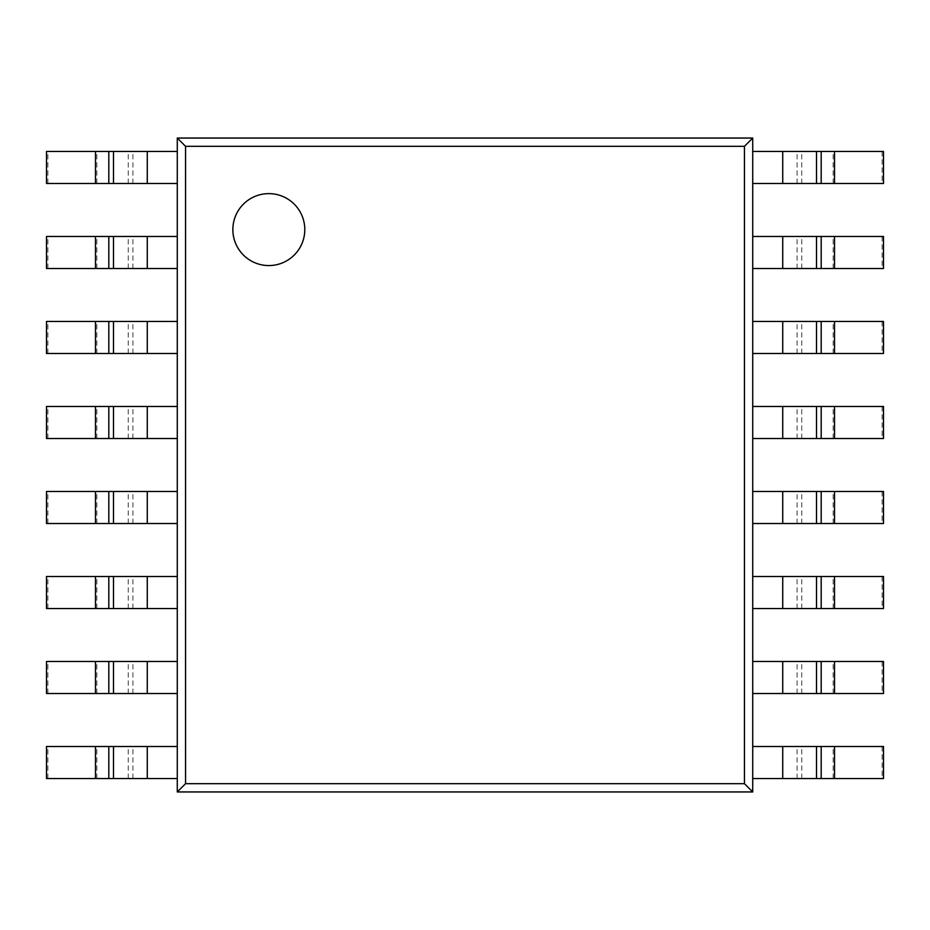 <?xml version="1.0" encoding="UTF-8"?>
<svg xmlns="http://www.w3.org/2000/svg" width="930" height="930" viewBox="0 0 930 930"><rect width="100%" height="100%" fill="white"/><g stroke="black" fill="none" stroke-linecap="round" stroke-linejoin="round"><path stroke-width="0.7" stroke-dasharray="4.65 3.49" d="M46.5 778.55L177.281 778.55L177.281 746.511L46.5 746.511M47.872 778.55L47.872 746.511M46.5 693.536L177.281 693.536L177.281 661.497L46.5 661.497M47.872 693.536L47.872 661.497M46.5 608.534L177.281 608.534L177.281 576.495L46.5 576.495M47.872 608.534L47.872 576.495M46.5 523.52L177.281 523.52L177.281 491.482L46.5 491.482M47.872 523.52L47.872 491.482M46.5 438.518L177.281 438.518L177.281 406.48L46.5 406.48M47.872 438.518L47.872 406.48M46.5 353.505L177.281 353.505L177.281 321.466L46.5 321.466M47.872 353.505L47.872 321.466M46.5 268.503L177.281 268.503L177.281 236.464L46.5 236.464M47.872 268.503L47.872 236.464M882.128 746.511L882.128 778.55L752.719 778.55L752.719 746.511L883.5 746.511M882.128 778.55L883.5 778.55M882.128 661.497L882.128 693.536L752.719 693.536L752.719 661.497L883.5 661.497M882.128 693.536L883.5 693.536M882.128 576.495L882.128 608.534L752.719 608.534L752.719 576.495L883.5 576.495M882.128 608.534L883.5 608.534M882.128 491.482L882.128 523.52L752.719 523.52L752.719 491.482L883.5 491.482M882.128 523.52L883.5 523.52M882.128 406.48L882.128 438.518L752.719 438.518L752.719 406.48L883.5 406.48M882.128 438.518L883.5 438.518M882.128 321.466L882.128 353.505L752.719 353.505L752.719 321.466L883.5 321.466M882.128 353.505L883.5 353.505M882.128 236.464L882.128 268.503L752.719 268.503L752.719 236.464L883.5 236.464M882.128 268.503L883.5 268.503M882.128 151.451L882.128 183.489L752.719 183.489L752.719 151.451L883.5 151.451M882.128 183.489L883.5 183.489M46.5 183.489L177.281 183.489L177.281 151.451L46.5 151.451M47.872 183.489L47.872 151.451M268.828 193.626A35.968 35.968 0 0 0 232.86 229.594A35.968 35.968 0 0 0 268.828 265.562A35.968 35.968 0 0 0 304.796 229.594A35.968 35.968 0 0 0 268.828 193.626A35.968 35.968 0 0 0 232.86 229.594A35.968 35.968 0 0 0 268.828 265.562A35.968 35.968 0 0 0 304.796 229.594A35.968 35.968 0 0 0 268.828 193.626M752.719 138.047L177.281 138.047L177.281 791.953L752.719 791.953L752.719 138.047L744.453 146.312L744.453 783.688L752.719 791.953M744.453 783.688L185.547 783.688L177.281 791.953M185.547 783.688L185.547 146.312L177.281 138.047M185.547 146.312L744.453 146.312M96.848 778.55L96.848 746.511M128.235 778.55L128.235 746.511M132.92 778.55L132.92 746.511M147.266 778.55L147.266 746.511M96.848 693.536L96.848 661.497M128.235 693.536L128.235 661.497M132.92 693.536L132.92 661.497M147.266 693.536L147.266 661.497M96.848 608.534L96.848 576.495M128.235 608.534L128.235 576.495M132.92 608.534L132.92 576.495M147.266 608.534L147.266 576.495M96.848 523.52L96.848 491.482M128.235 523.52L128.235 491.482M132.92 523.52L132.92 491.482M147.266 523.52L147.266 491.482M96.848 438.518L96.848 406.48M128.235 438.518L128.235 406.48M132.92 438.518L132.92 406.48M147.266 438.518L147.266 406.48M96.848 353.505L96.848 321.466M128.235 353.505L128.235 321.466M132.92 353.505L132.92 321.466M147.266 353.505L147.266 321.466M96.848 268.503L96.848 236.464M128.235 268.503L128.235 236.464M132.92 268.503L132.92 236.464M147.266 268.503L147.266 236.464M782.735 778.55L782.735 746.511M797.08 778.55L797.08 746.511M801.765 778.55L801.765 746.511M833.152 778.55L833.152 746.511M782.735 693.536L782.735 661.497M797.08 693.536L797.08 661.497M801.765 693.536L801.765 661.497M833.152 693.536L833.152 661.497M782.735 608.534L782.735 576.495M797.08 608.534L797.08 576.495M801.765 608.534L801.765 576.495M833.152 608.534L833.152 576.495M782.735 523.52L782.735 491.482M797.08 523.52L797.08 491.482M801.765 523.52L801.765 491.482M833.152 523.52L833.152 491.482M782.735 438.518L782.735 406.48M797.08 438.518L797.08 406.48M801.765 438.518L801.765 406.48M833.152 438.518L833.152 406.48M782.735 353.505L782.735 321.466M797.08 353.505L797.08 321.466M801.765 353.505L801.765 321.466M833.152 353.505L833.152 321.466M782.735 268.503L782.735 236.464M797.08 268.503L797.08 236.464M801.765 268.503L801.765 236.464M833.152 268.503L833.152 236.464M782.735 183.489L782.735 151.451M797.08 183.489L797.08 151.451M801.765 183.489L801.765 151.451M833.152 183.489L833.152 151.451M96.848 183.489L96.848 151.451M128.235 183.489L128.235 151.451M132.92 183.489L132.92 151.451M147.266 183.489L147.266 151.451"/><path stroke-width="1.4" d="M95.476 778.55L177.281 778.55L177.281 746.511L46.5 746.511L46.5 778.55L95.476 778.55L95.476 746.511M95.476 693.536L177.281 693.536L177.281 661.497L46.5 661.497L46.5 693.536L95.476 693.536L95.476 661.497M95.476 608.534L177.281 608.534L177.281 576.495L46.5 576.495L46.5 608.534L95.476 608.534L95.476 576.495M95.476 523.52L177.281 523.52L177.281 491.482L46.5 491.482L46.5 523.52L95.476 523.52L95.476 491.482M95.476 438.518L177.281 438.518L177.281 406.48L46.5 406.48L46.5 438.518L95.476 438.518L95.476 406.48M95.476 353.505L177.281 353.505L177.281 321.466L46.5 321.466L46.5 353.505L95.476 353.505L95.476 321.466M95.476 268.503L177.281 268.503L177.281 236.464L46.5 236.464L46.5 268.503L95.476 268.503L95.476 236.464M752.719 778.55L752.719 746.511L883.5 746.511L883.5 778.55L752.719 778.55M752.719 693.536L752.719 661.497L883.5 661.497L883.5 693.536L752.719 693.536M752.719 608.534L752.719 576.495L883.5 576.495L883.5 608.534L752.719 608.534M752.719 523.52L752.719 491.482L883.5 491.482L883.5 523.52L752.719 523.52M752.719 438.518L752.719 406.48L883.5 406.48L883.5 438.518L752.719 438.518M752.719 353.505L752.719 321.466L883.5 321.466L883.5 353.505L752.719 353.505M752.719 268.503L752.719 236.464L883.5 236.464L883.5 268.503L752.719 268.503M752.719 183.489L752.719 151.451L883.5 151.451L883.5 183.489L752.719 183.489M95.476 183.489L177.281 183.489L177.281 151.451L46.5 151.451L46.5 183.489L95.476 183.489L95.476 151.451M268.828 193.626A35.968 35.968 0 0 0 232.86 229.594A35.968 35.968 0 0 0 268.828 265.562A35.968 35.968 0 0 0 304.796 229.594A35.968 35.968 0 0 0 268.828 193.626A35.968 35.968 0 0 0 232.86 229.594A35.968 35.968 0 0 0 268.828 265.562A35.968 35.968 0 0 0 304.796 229.594A35.968 35.968 0 0 0 268.828 193.626M752.719 138.047L177.281 138.047L177.281 791.953L752.719 791.953L752.719 138.047L744.453 146.312L185.547 146.312L185.547 783.688L177.281 791.953M185.547 146.312L177.281 138.047M185.547 783.688L744.453 783.688L752.719 791.953M744.453 783.688L744.453 146.312M147.266 778.55L147.266 746.511M113.495 778.55L113.495 746.511M108.81 778.55L108.81 746.511M147.266 693.536L147.266 661.497M113.495 693.536L113.495 661.497M108.81 693.536L108.81 661.497M147.266 608.534L147.266 576.495M113.495 608.534L113.495 576.495M108.81 608.534L108.81 576.495M147.266 523.52L147.266 491.482M113.495 523.52L113.495 491.482M108.81 523.52L108.81 491.482M147.266 438.518L147.266 406.48M113.495 438.518L113.495 406.48M108.81 438.518L108.81 406.48M147.266 353.505L147.266 321.466M113.495 353.505L113.495 321.466M108.81 353.505L108.81 321.466M147.266 268.503L147.266 236.464M113.495 268.503L113.495 236.464M108.81 268.503L108.81 236.464M834.524 778.55L834.524 746.511M821.19 778.55L821.19 746.511M816.505 778.55L816.505 746.511M782.735 778.55L782.735 746.511M834.524 693.536L834.524 661.497M821.19 693.536L821.19 661.497M816.505 693.536L816.505 661.497M782.735 693.536L782.735 661.497M834.524 608.534L834.524 576.495M821.19 608.534L821.19 576.495M816.505 608.534L816.505 576.495M782.735 608.534L782.735 576.495M834.524 523.52L834.524 491.482M821.19 523.52L821.19 491.482M816.505 523.52L816.505 491.482M782.735 523.52L782.735 491.482M834.524 438.518L834.524 406.48M821.19 438.518L821.19 406.48M816.505 438.518L816.505 406.48M782.735 438.518L782.735 406.48M834.524 353.505L834.524 321.466M821.19 353.505L821.19 321.466M816.505 353.505L816.505 321.466M782.735 353.505L782.735 321.466M834.524 268.503L834.524 236.464M821.19 268.503L821.19 236.464M816.505 268.503L816.505 236.464M782.735 268.503L782.735 236.464M834.524 183.489L834.524 151.451M821.19 183.489L821.19 151.451M816.505 183.489L816.505 151.451M782.735 183.489L782.735 151.451M147.266 183.489L147.266 151.451M113.495 183.489L113.495 151.451M108.81 183.489L108.81 151.451"/></g></svg>
